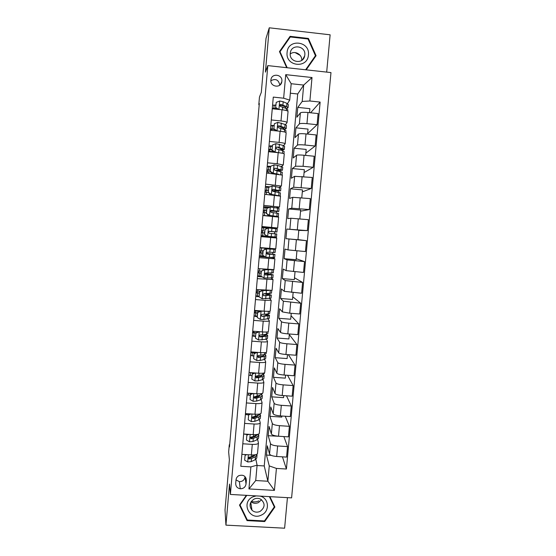 <?xml version="1.0" encoding="UTF-8"?>
<svg xmlns="http://www.w3.org/2000/svg" width="556" height="556" viewBox="0 0 556 556"><rect width="100%" height="100%" fill="white"/><g stroke="black" fill="none" stroke-linecap="round" stroke-linejoin="round"><path stroke-width="0.83" d="M270.89 80.092C270.007 87.007 281.002 88.585 281.816 81.676L281.864 81.28C282.761 74.289 271.564 72.801 270.918 79.849L270.89 80.092M326.685 72.099L330.125 34.806L269.264 27.8L266.004 38.433L261.32 92.331L259.464 97.043L258.797 104.702L259.207 104.75M291.601 497.877L330.98 72.579L267.818 65.608L230.392 494.444L291.601 497.877M230.392 494.444L229.517 484.088L225.938 525.135L284.616 528.2L287.431 497.641M225.938 525.135L225.02 509.977L229.378 459.791L228.655 451.986L229.28 444.765L229.496 446.934L259.325 103.43L258.797 104.702M246.03 484.019L246.35 480.433C245.808 475.978 243.313 474.386 238.865 475.658C237.197 476.589 236.251 477.979 236.029 479.828L235.709 483.428C235.737 486.43 237.252 488.21 240.255 488.766C243.493 488.724 245.418 487.139 246.03 484.019L245.022 476.624M276.422 468.43L274.421 490.385L248.935 488.939L250.888 466.901L257.094 465.17L255.725 480.537L267.867 481.239L269.257 465.9L276.422 468.43L286.409 469.021L320.138 102.089L310.595 112.792M257.067 465.511L264.239 465.942L297.71 93.992L303.687 85.075L291.184 83.72L289.718 100.115L283.643 98.204L273.288 97.098L240.817 466.303L250.888 466.901M283.643 98.204L285.735 74.65L312.013 77.527L309.88 100.99L320.138 102.089M269.264 27.8L265.407 72.141L267.818 65.608M229.684 444.786L229.28 444.765M264.239 465.942L267.867 481.239L274.421 490.385M257.094 465.17L255.892 459.367M289.718 100.115L287.466 103.624M271.279 119.957L281.002 120.965C284.901 121.43 286.924 121.966 287.063 122.577L285.527 124.634M269.389 141.426L279.098 142.405C282.99 142.843 285.013 143.309 285.165 143.809L283.56 145.575M267.512 162.811L277.201 163.763L283.275 164.965L281.538 166.432M280.057 171.352L280.12 170.616M265.636 184.119L281.392 186.051L279.369 187.212M278.195 192.23L278.299 191.09M263.766 205.359L279.515 207.054L276.318 207.805M276.346 213.038L276.485 211.495M261.911 226.514L277.646 227.988L261.869 226.924M261.014 236.641L276.756 238.01L274.157 237.634L274.219 236.912M274.497 233.77L274.671 231.824M274.956 228.634L275.011 227.988M259.165 257.692L274.893 258.832L272.377 257.567M272.69 254.029L272.836 252.452M270.897 274.219L271.001 273.045M257.324 278.66L273.045 279.578L271.21 278.125M269.104 294.332L269.173 293.568M255.482 299.559L265.08 300.337L271.196 300.254L269.729 298.572M267.318 314.383L267.346 314.022M253.654 320.381L263.231 321.132C267.082 321.389 269.125 321.298 269.354 320.861L268.082 318.929M251.826 341.134L261.389 341.857C265.24 342.093 267.283 341.933 267.519 341.391L266.38 339.209M250.005 361.81L259.562 362.505C263.398 362.72 265.441 362.505 265.692 361.852L264.649 359.412M248.198 382.41L257.734 383.084C261.57 383.279 263.613 382.994 263.871 382.236L262.905 379.539M246.391 402.94L255.913 403.587C259.742 403.76 261.793 403.42 262.057 402.558L261.153 399.604M244.591 423.401L254.099 424.019C257.921 424.172 259.972 423.769 260.25 422.803L259.395 419.592M242.798 443.785L252.292 444.383C256.107 444.515 258.165 444.049 258.45 442.979L257.643 439.511M297.71 93.992L290.336 93.199M271.168 455.35L266.456 455.058L269.257 465.9M266.456 455.058L267.29 445.787L269.556 454.078C270.279 455.315 272.649 456.122 276.666 456.49L286.562 457.095L287.528 446.586L283.88 436.578M280.036 436.328L268.2 435.716L270.501 443.639C271.231 444.821 273.601 445.592 277.625 445.968L287.528 446.586M268.2 435.716L269.041 426.41L271.377 433.979C272.106 435.112 274.483 435.862 278.507 436.231L288.425 436.863L289.391 426.32L285.242 416.229M281.892 416.006L281.788 417.097L269.945 416.312L272.322 423.498C273.059 424.575 275.442 425.305 279.466 425.674L289.391 426.32M269.945 416.312L270.786 406.971L273.198 413.81C273.941 414.839 276.325 415.534 280.356 415.909L290.288 416.562L291.261 405.977L286.486 395.802M283.748 395.615L283.56 397.651L271.703 396.838L274.143 403.295C274.893 404.268 277.291 404.935 281.322 405.31L291.261 405.977M271.703 396.838L272.544 387.469L275.025 393.572C275.783 394.496 278.174 395.135 282.212 395.504L292.157 396.192L293.137 385.572L287.563 375.286M285.61 375.147L285.339 378.143L273.462 377.302L275.978 383.021C276.742 383.883 279.14 384.502 283.178 384.87L293.137 385.572M273.462 377.302L274.31 367.898L276.86 373.264C277.625 374.077 280.029 374.668 284.074 375.036L294.034 375.752L295.014 365.09L288.39 354.672M287.487 354.61L287.125 358.571L275.227 357.696L277.812 362.672C278.591 363.429 281.002 363.992 285.047 364.361L295.014 365.09M275.227 357.696L276.075 348.264L278.702 352.886C279.48 353.588 281.892 354.123 285.944 354.492L295.917 355.235L296.904 344.539L289.308 334.601M289.363 333.996L288.911 338.938L276.999 338.027L279.661 342.26C280.446 342.906 282.865 343.413 286.917 343.782L296.904 344.539M276.999 338.027L277.854 328.561L280.551 332.432C281.336 333.03 283.762 333.51 287.82 333.878L297.808 334.642L298.794 323.912L291.024 315.725M291.247 313.313L290.705 319.227L278.778 318.289L281.51 321.771C282.309 322.306 284.735 322.765 288.8 323.126L298.794 323.912M278.778 318.289L279.633 308.795L282.399 311.909L289.704 313.188L299.705 313.987L300.699 303.215L292.755 296.779M293.137 292.553L292.512 299.462L280.565 298.489L283.365 301.206L300.699 303.215M280.565 298.489L281.419 288.96L284.262 291.316L301.609 293.248L302.603 282.441L294.485 277.778M295.034 271.724L294.319 279.619L282.351 278.619L285.235 280.578L302.603 282.441M282.351 278.619L283.212 269.055L286.131 270.647L303.52 272.447L304.521 261.598L296.223 258.714M296.939 250.819L296.133 259.715L284.151 258.686L287.104 259.867L304.521 261.598M284.151 258.686L285.013 249.088L288.001 249.908L305.439 251.562L306.439 240.678L297.96 239.587M285.951 238.677L286.82 229.051L298.822 230.135L297.946 239.747L285.951 238.677L306.439 240.678M286.82 229.051L307.364 230.608L298.801 230.386M299.851 218.904L300.657 210.057L288.627 208.945L287.758 218.605L290.864 218.237L308.371 219.683L307.364 230.608M288.627 208.945L291.775 208.201L309.296 209.577L300.553 211.169M301.769 197.811L302.492 189.916L290.447 188.776L289.572 198.464L292.755 197.31L310.304 198.61L309.296 209.577M290.447 188.776L293.665 187.24L311.235 188.47L302.311 191.889M303.701 176.641L304.334 169.712L292.268 168.531L291.393 178.254L294.652 176.315L312.243 177.468L311.235 188.47M292.268 168.531L295.563 166.202L303.069 166.3L313.181 167.293L304.069 172.548M305.633 155.395L306.175 149.432L294.096 148.216L293.22 157.974L296.556 155.235C297.446 154.874 299.948 154.881 304.069 155.242L314.196 156.25L313.181 167.293M294.096 148.216L297.474 145.095C298.37 144.678 300.879 144.65 305.001 145.012L315.134 146.033L305.842 153.143M307.579 134.079L308.031 129.082L295.938 127.838L295.055 137.631L298.468 134.086C299.371 133.614 301.887 133.551 306.015 133.913L316.149 134.955L315.134 146.033M295.938 127.838L299.385 123.912C300.296 123.376 302.811 123.293 306.947 123.654L317.094 124.704L307.614 133.669M309.525 112.68L309.894 108.663L297.78 107.384L296.89 117.212L300.386 112.861C301.296 112.27 303.826 112.152 307.961 112.514L318.115 113.577L317.094 124.704M297.78 107.384L302.207 101.442L303.687 85.075L312.013 77.527M241.867 454.356L251.354 454.94C255.169 455.065 257.226 454.565 257.518 453.439L258.436 443.132M286.409 469.021L282.434 456.844M243.66 434.007L253.161 434.618C256.976 434.757 259.033 434.319 259.311 433.305L260.236 422.935M247.809 414.845L246.371 414.644M245.453 413.588L254.968 414.22C258.797 414.387 260.847 414.012 261.118 413.094L262.05 402.676M250.214 395.365L248.066 395.031M247.253 393.092L256.789 393.752C260.618 393.94 262.668 393.62 262.932 392.814L263.864 382.347M251.944 375.766L249.762 375.356M249.067 372.527L258.61 373.215C262.446 373.417 264.489 373.166 264.746 372.464L265.685 361.942M253.682 356.111L251.451 355.604M250.881 351.892L260.437 352.601C264.281 352.824 266.324 352.636 266.567 352.038L267.512 341.467M255.419 336.387L253.307 336.22L253.126 335.789M252.702 331.181L262.272 331.918C266.122 332.161 268.166 332.036 268.402 331.543L269.347 320.923M253.307 336.22L253.341 335.817M253.633 332.502L253.744 331.258M257.164 316.593L255.051 316.427L254.773 315.905M254.53 310.394L264.121 311.158C267.971 311.423 270.007 311.367 270.237 310.978L271.189 300.303M255.051 316.427L255.093 315.947M255.378 312.68L255.524 311.006M258.992 296.737L256.796 296.563L256.358 295.945M256.365 289.537L272.079 290.343L273.038 279.612M256.796 296.563L256.844 296M257.129 292.783L257.282 291.045M262.272 276.937L258.554 276.631L257.796 275.901M258.206 268.604L273.927 269.625L274.893 258.846M258.554 276.631L258.61 275.991M258.887 272.822L259.047 271.022M272.37 257.664L270.557 257.511M265.636 257.087L260.312 256.629L259.305 256.08M260.055 247.594L275.783 248.845L276.756 238.01M260.312 256.629L260.375 255.913M260.653 252.792L260.82 250.923M274.157 237.634L261.042 236.397M262.084 236.557L262.154 235.765M262.418 232.7L262.592 230.768M262.863 227.689L262.932 226.904M262.877 215.519L278.619 217.111L277.652 227.981M269.868 207.207L264.705 206.735L263.613 207.145M264.204 212.468L264.371 210.592M264.642 207.444L264.705 206.735M264.739 194.322L280.495 196.143L279.522 207.034M270.035 186.83L266.491 186.496L265.664 187.08M265.99 192.174L266.15 190.354M266.435 187.129L266.491 186.496M266.609 173.048L282.372 175.098L281.399 186.01M282.469 170.15L282.74 167.092L277.534 165.368L274.101 164.84L270.418 166.39L268.277 166.188L267.756 166.717M267.784 171.811L267.936 170.039M268.228 166.744L268.277 166.188M268.485 151.698L278.188 152.664C282.08 153.095 284.102 153.532 284.255 153.977L283.282 164.917M272.218 146.026L270.07 145.811L269.716 146.277M269.584 151.371L269.729 149.661M270.028 146.291L270.07 145.811M270.376 130.271L280.092 131.265C283.984 131.716 286.006 132.224 286.152 132.78L285.172 143.747M274.018 125.58L271.87 125.357L271.627 125.76M271.432 130.382L271.536 129.207M271.835 125.767L271.87 125.357M309.88 100.99L302.207 101.442M272.266 108.767L281.996 109.789C285.895 110.262 287.918 110.839 288.05 111.506L287.07 122.494M275.832 105.07L273.503 105.167M279.675 105.473L282.045 105.445M255.725 480.537L248.935 488.939M285.735 74.65L291.184 83.72M236.022 479.904L239.372 481.656C242.52 481.614 244.39 480.078 244.987 477.034M279.793 85.151C278.639 79.765 275.665 78.285 270.869 80.717M246.336 495.333L239.497 505.098L247.038 520.611L264.712 521.549L274.893 507.037L269.896 496.661M306.196 69.841L316.065 55.697L308.413 38.44L290.093 36.342L279.466 51.59L286.688 67.686M303.875 57.31L304.056 57.685M264.566 520.791L264.712 521.549M246.815 518.963L247.038 520.611M289.481 38.142L279.654 52.007M315.016 57.198L314.814 56.733M289.328 38.128L290.093 36.342M308.08 39.08L308.413 38.44M246.767 454.655L245.092 455.35L244.661 460.187L247.795 461.994L251.222 461.591L255.169 459.77L256.768 457.991L257.011 455.288M253.522 456.323L252.994 456.01M245.092 455.35L244.661 460.187M256.142 454.558L251.666 456.615L248.768 457.282C248.171 458.137 248.344 458.693 249.283 458.943L251.493 458.54L255.44 456.747L257.039 454.996L256.803 454.301M254.905 455.155L253.612 456.281L249.151 458.213L249.283 458.943M248.873 434.34L246.871 435.167L246.44 440.018L249.581 441.839L253.008 441.499L256.941 439.865L258.533 438.246L258.776 435.508M254.995 436.55L254.238 436.182M246.913 434.507L243.771 434.014M246.871 435.167L246.44 440.018M246.76 434.57L247.524 434.257M258.748 434.007L253.453 436.502L250.367 437.315L251.069 438.788L253.279 438.434L257.213 436.828L258.804 435.244L258.373 434.382M256.705 435.188L255.378 436.397L250.93 438.121L251.069 438.788M250.985 413.956L248.657 414.908L248.226 419.78L251.368 421.615L254.801 421.337L258.721 419.891L260.298 418.439L260.549 415.666M256.399 416.708L255.322 416.291M248.49 414.936L245.377 414.456M248.657 414.908L248.226 419.78M248.539 414.373L249.755 413.872M260.743 413.629L259.165 414.922L252.083 417.195L252.862 418.564L255.072 418.265L258.992 416.847L260.569 415.422L260.02 414.533M258.464 415.172L257.157 416.437L252.716 417.959L252.862 418.564M253.105 393.502L250.45 394.586L250.019 399.465L253.168 401.321L256.594 401.098L260.507 399.847L262.078 398.569L262.328 395.754M257.678 396.803L255.892 396.268M250.221 395.316L247.1 394.864M250.45 394.586L250.019 399.465M250.325 394.1L252 393.426M262.543 393.294L260.952 394.864L253.849 396.963L254.662 398.263L256.872 398.02L260.785 396.796L262.342 395.538L261.619 394.614M260.166 395.107L258.936 396.407L254.509 397.721L254.662 398.263M255.239 372.972L252.25 374.188L251.819 379.088L254.968 380.95L258.401 380.797L262.3 379.734L263.857 378.622L264.107 375.773M258.79 376.822L255.948 376.19M251.958 375.634L248.831 375.196M252.25 374.188L251.819 379.088M252.125 373.764L254.245 372.902M264.371 372.874L264.295 373.667L262.752 374.737L256.643 375.939L255.635 376.641L256.469 377.899L262.578 376.669L264.128 375.585L263.141 374.626M261.772 374.994L262.029 375.411L260.729 376.315L256.309 377.42L256.469 377.899M258.846 500.9C256.385 502.047 253.89 502.193 251.361 501.345M256.198 495.889L252.834 496.89C240.533 502.339 249.755 521.313 261.577 514.988C270.112 511.298 269.014 497.87 260.006 496.105M254.099 499.066C249.568 502.2 248.866 505.911 251.986 510.206C254.363 512.291 257.06 512.695 260.069 511.423C265.226 507.392 265.407 503.298 260.618 499.142C258.491 498.086 256.316 498.058 254.099 499.066M251.055 501.811C253.314 503.5 255.781 503.764 258.443 502.603L261.522 499.719M273.816 504.806L274.316 506.891L264.461 520.944L247.337 520.034L240.032 505.008L246.794 495.361M239.97 504.424L240.032 505.008M269.382 496.626L274.316 506.891M295.069 52.563L300.198 55.412M308.42 54.919C310.227 40.956 287.834 38.392 287.084 52.528C285.339 66.525 307.683 68.986 308.42 54.919M304.813 55.002C306.015 45.856 291.532 43.576 290.322 52.744L290.239 53.369C289.064 62.369 303.208 64.802 304.681 55.871L304.813 55.002M301.693 60.423C302.367 54.412 294.673 50.123 290.211 54.05M287.181 67.742L280.009 51.729L290.301 36.967L308.038 38.996L315.447 55.711L305.737 69.792M279.779 52.285L280.009 51.729M315.447 55.711L305.633 69.778M303.986 57.101L304.16 57.463M257.372 352.372L254.057 353.713L253.626 358.634L256.782 360.517L260.208 360.427L264.1 359.551L265.643 358.613L265.9 355.729M259.603 356.771L257.4 356.361M253.703 355.882L250.568 355.472M254.057 353.713L253.626 358.634M253.925 353.352L256.504 352.309M266.199 352.386L266.088 353.637L264.552 354.54L258.45 355.492L257.428 356.222L258.276 357.459L264.378 356.479L265.914 355.562L264.503 354.547M263.231 354.818L263.808 355.388L262.522 356.146L258.116 357.042L258.276 357.459M250.867 352.052L255.51 352.712M254.85 352.977L250.832 352.462M259.277 331.689L255.871 333.176L255.433 338.111L258.596 340.008L265.907 339.299L267.436 338.534L267.693 335.609M255.447 336.067L252.306 335.671M259.325 331.786L261.556 331.862M255.871 333.176L255.433 338.111M255.732 332.87L258.769 331.647M268.034 331.828L267.881 333.544L266.359 334.267L260.271 334.976L259.242 335.727L260.097 336.95L266.185 336.22L267.707 335.476L265.615 334.385M264.447 334.58L265.601 335.296L259.93 336.595L260.097 336.95M252.605 332.314L255.948 332.787M255.718 333.044L252.57 332.655M257.692 312.562L261.146 311.172L257.692 312.562L257.254 317.518L260.416 319.422L263.85 319.464L269.236 318.38L269.5 315.426M257.206 316.176L254.05 315.808M260.993 310.929L261.827 310.978M261.146 311.172L264.816 311.207M257.546 312.319L257.254 317.518M269.875 311.193L269.681 313.375L268.173 313.931L262.098 314.383L261.056 315.155L261.918 316.364L267.992 315.884L269.507 315.315L266.248 314.147M265.17 314.265L267.394 315.134L261.918 316.364M254.342 312.507L257.491 312.924M257.47 313.153L254.321 312.785M254.488 310.873L259.332 311.423L259.388 310.783M259.68 311.457L259.332 311.423M259.513 291.872L262.981 290.489L259.513 291.872L259.075 296.848L262.244 298.774L271.036 298.162L271.307 295.166M258.964 296.223L255.809 295.875M262.814 290.308L265.726 290.308M262.981 290.489L268.611 290.496M259.367 291.691L259.075 296.848M271.724 290.489L271.488 293.137L263.926 293.721L262.884 294.506L263.752 295.709L271.314 295.083L265.747 293.77M263.961 293.721L269.201 294.902L263.752 295.709M256.094 292.63L259.249 293.012M259.235 293.186L256.073 292.838M256.24 290.92L260.208 291.351M261.348 271.12L264.816 269.736L261.348 271.12L260.903 276.103L264.079 278.042L272.85 277.875L273.121 274.838M261.139 276.249L257.567 275.873M264.649 269.611L271.217 269.66M264.816 269.736L273.552 269.716M261.188 270.987L260.903 276.103M273.573 269.785L273.302 272.829L265.768 272.989L264.719 273.774L265.587 274.977L273.128 274.782L264.865 273.434M264.802 273.545L271.008 274.601L265.587 274.977M257.845 272.69L261.007 273.038M261 273.156L257.831 272.829M258.005 270.904L261.167 271.231M263.183 250.283L266.658 248.907L263.183 250.283L262.745 255.287L265.921 257.247L274.664 257.518L274.942 254.44M265.921 257.247L262.745 255.287M264.336 256.288L259.332 255.809M266.491 248.845L273.274 249.164L260.041 247.761M266.658 248.907L275.394 249.352L260.041 247.712M263.023 250.221L262.585 255.211M275.394 249.373L275.116 252.459L267.61 252.174L266.56 252.973L267.429 254.175L274.942 254.419L266.546 253.355M266.56 253.418L272.822 254.224L267.429 254.175M259.603 252.681L262.779 253.001M262.773 253.056L259.603 252.751M259.77 250.819L262.946 251.124M265.031 229.378L268.513 228.002L265.031 229.378L264.587 234.403L267.77 236.369L276.492 237.085L276.77 233.972L275.31 233.84L275.032 236.981M267.77 236.369L264.587 234.403M267.422 236.237L261.105 235.668M268.513 228.002L277.222 228.891L276.944 232.005M267.985 228.141L261.813 227.599M264.865 229.371L264.42 234.382M263.495 230.844L261.542 230.67L263.495 230.844M264.552 232.888L261.376 232.603M269.069 231.338L276.944 232.012L269.458 231.296L268.402 232.095L269.285 233.305L275.31 233.84M269.34 231.289L274.817 231.817L269.09 231.331M266.88 208.396L270.369 207.027L266.88 208.396L266.435 213.441L269.625 215.422L278.32 216.583L263.064 215.54M269.625 215.422L276.193 216.395L262.877 215.464M270.369 207.027L279.056 208.368L278.778 211.461M268.472 207.763L263.593 207.367M266.706 208.451L266.435 213.441M269.445 215.457L266.261 213.483M270.272 211.078L278.778 211.488L271.314 210.335L270.258 211.141L271.14 212.35L278.598 213.462L278.32 216.562M266.505 210.766L263.315 210.522M266.338 212.649L263.148 212.385M263.322 210.446L266.512 210.703M271.314 210.335L276.645 211.301L270.292 211.016M280.62 190.84L280.891 187.768L272.231 185.968L268.736 187.337L268.291 192.397L271.488 194.398L280.168 195.99M271.488 194.398L277.409 195.552M268.805 187.316L265.379 187.059M268.736 187.337L268.291 192.397M271.3 194.503L268.117 192.508M272.238 190.812L280.613 190.903L273.184 189.304L272.12 190.11L273.003 191.327L280.439 192.883L280.161 195.962M268.291 190.513L265.094 190.298M268.131 192.341L264.934 192.105M265.108 190.152L268.305 190.388M273.184 189.304L278.48 190.708L272.176 190.68M270.605 166.209L270.153 171.29L273.35 173.305L278.619 174.25M273.35 173.305L275.797 173.938M270.376 166.904L267.172 166.689M270.418 166.39L270.153 171.29M273.163 173.465L269.973 171.456M277.103 170.609L282.455 170.24L275.053 168.197L273.99 169.01L274.873 170.226L282.281 172.228L282.045 174.869M270.084 170.192L266.88 170.011M270.897 172.04L266.727 171.748M266.894 169.788L270.098 170.004M275.053 168.197L280.321 170.046L275.713 170.344M284.318 149.39L284.589 146.346L283.192 145.45L275.978 143.643L272.475 145.005L272.023 150.099L275.227 152.129L278.751 152.726M272.183 146.436L268.965 146.249M272.475 145.005L272.023 150.099M275.018 152.351L271.835 150.328M281.023 150.12L284.311 149.508L279.126 147.451L276.93 147.02L275.866 147.826L276.749 149.057L282.726 150.641L284.13 151.496L283.935 153.678M273.399 152.191L273.448 151.635L273.948 151.67M271.884 149.793L268.666 149.647M273.448 151.635L268.52 151.322M268.694 149.356L271.905 149.55M276.93 147.02L282.17 149.307L279.967 149.793M286.18 128.554L286.451 125.531L285.061 124.447L277.861 122.362L274.351 123.724L273.899 128.832L277.11 130.882L279.112 131.167M273.99 125.899L270.772 125.732M278.716 126.122L278.167 126.115M274.351 123.724L273.899 128.832M276.478 130.896L273.705 129.131M283.977 129.437L286.166 128.7L284.776 127.644L278.813 125.76L277.743 126.566L278.632 127.804L284.596 129.659L285.986 130.702L285.833 132.418M274.059 129.353L270.466 129.221M270.501 128.853L273.719 129.027M278.813 125.76L278.584 126.094L284.026 128.499L282.83 129.02M276.235 102.36L275.581 107.85L276.235 102.36L279.751 101.004L283.185 101.734L286.938 103.367L288.314 104.639L288.043 107.649M275.811 105.292L272.586 105.147M275.783 107.496L278.841 109.456M277.937 109.365L275.581 107.85M286.493 108.615L288.029 107.822L286.653 106.578L280.704 104.424L279.633 105.237L280.523 106.474L286.472 108.601L287.848 109.831L287.737 111.075M277.208 108.893L272.266 108.719M272.308 108.281L276.582 108.489M280.704 104.424L280.467 104.827L284.728 106.585L285.881 107.621L285.249 108.086M270.501 443.639L269.556 454.078M272.322 423.498L271.377 433.979M274.143 403.295L273.198 413.81M275.978 383.021L275.025 393.572M277.812 362.672L276.86 373.264M279.661 342.26L278.702 352.886M281.51 321.771L280.551 332.432M283.365 301.206L282.399 311.909M285.235 280.578L284.262 291.316M287.104 259.867L286.131 270.647M288.981 239.094L288.001 249.908M290.864 218.237L289.885 229.093M292.755 197.31L291.775 208.201M294.652 176.315L293.665 187.24M296.556 155.235L295.563 166.202M298.468 134.086L297.474 145.095M300.386 112.861L299.385 123.912M277.625 445.968L276.666 456.49M252.292 444.383L251.354 454.94M254.099 424.019L253.161 434.618M279.466 425.674L278.507 436.231M255.913 403.587L254.968 414.22M281.322 405.31L280.356 415.909M257.734 383.084L256.789 393.752M283.178 384.87L282.212 395.504M259.562 362.505L258.61 373.215M285.047 364.361L284.074 375.036M261.389 341.857L260.437 352.601M286.917 343.782L285.944 354.492M263.231 321.132L262.272 331.918M288.8 323.126L287.82 333.878M265.08 300.337L264.121 311.158M290.684 302.401L289.704 313.188M266.929 279.466L265.97 290.322M292.574 281.607L291.594 292.428M268.791 258.519L267.825 269.417M294.471 260.729L293.485 271.592M270.661 237.502L269.688 248.442M296.383 239.782L295.389 250.686M272.53 216.402L271.557 227.383M298.294 218.758L297.3 229.704M274.407 195.232L273.434 206.255M300.212 197.665L299.211 208.646M276.297 173.986L275.317 185.044M302.137 176.488L301.137 187.511M278.188 152.664L277.201 163.763M304.069 155.242L303.069 166.3M280.092 131.265L279.098 142.405M306.015 133.913L305.001 145.012M281.996 109.789L281.002 120.965M307.961 112.514L306.947 123.654M245.995 478.111L246.35 480.433M248.351 454.752L247.719 461.946M255.44 456.747L255.169 459.77M251.493 458.54L251.222 461.591M251.812 454.961L251.666 456.615M250.151 434.424L249.498 441.791M257.213 436.828L256.941 439.865M257.428 434.431L257.386 434.917M253.279 438.434L253.008 441.499M253.619 434.639L253.453 436.502M251.958 414.018L251.291 421.566M258.992 416.847L258.721 419.891M246.885 414.72L246.975 413.692M259.242 414.095L259.165 414.922M255.072 418.265L254.801 421.337M255.426 414.248L255.246 416.326M253.772 393.544L253.091 401.272M260.785 396.796L260.507 399.847M248.608 395.107L248.775 393.203M261.063 393.683L260.952 394.864M256.872 398.02L256.594 401.098M257.247 393.78L257.046 396.074M255.593 373L254.891 380.909M262.578 376.669L262.3 379.734M250.346 375.432L250.589 372.638M262.884 373.201L262.752 374.737M258.672 377.705L258.401 380.797M259.068 373.243L258.846 375.752M250.992 503.854L250.304 503.472M303.555 57.873L303.673 58.359M257.414 352.379L256.698 360.469M264.378 356.479L264.1 359.551M252.083 355.687L252.348 352.685M264.719 352.643L264.552 354.54M260.486 357.32L260.208 360.427M260.903 352.636L260.66 355.36M259.235 331.821L258.512 339.959M266.185 336.22L265.907 339.299M253.828 335.88L254.092 332.863M266.553 332.022L266.359 334.267M262.3 336.866L262.029 339.98M262.738 331.953L262.474 334.9M261.063 311.207L260.34 319.38M267.992 315.884L267.721 318.977M255.579 316.003L255.843 312.972M256.017 311.061L256.059 310.519M268.402 311.318L268.173 313.931M264.128 316.336L263.85 319.464M264.58 311.235L264.302 314.362M262.891 290.524L262.168 298.725M269.813 295.479L269.535 298.586M257.338 296.056L257.602 293.019M257.775 291.101L257.901 289.662M261.132 290.983L261.23 289.94M270.251 290.545L269.987 293.519M265.956 295.736L265.678 298.871M266.407 290.614L266.129 293.756M264.725 269.771L264.003 277.993M271.641 275.005L271.363 278.125M259.096 276.04L259.367 272.996M259.534 271.071L259.742 268.736M262.967 270.285L263.078 269.021M272.092 269.917L271.815 273.038M267.79 275.06L267.512 278.209M268.249 269.924L267.971 273.072M266.574 248.942L265.844 257.199M273.469 254.46L273.191 257.588M260.868 255.962L261.139 252.904M261.306 250.971L261.577 247.906M264.802 249.512L264.913 248.219M273.927 249.352L273.649 252.487M269.632 254.314L269.354 257.477M270.091 249.164L269.813 252.32M268.423 228.036L267.686 236.321M265.983 236.112L266.046 235.39M262.64 235.814L262.912 232.742M263.085 230.803L263.356 227.731M266.644 228.669L266.699 228.023M275.769 228.718L275.484 231.859M271.481 233.499L271.203 236.668M271.94 228.321L271.662 231.498M270.279 207.054L269.542 215.374M277.152 213.15L276.874 216.305M267.77 215.874L267.895 214.498M264.427 215.589L264.698 212.51M264.865 210.564L265.136 207.485M277.611 208.007L277.333 211.162M273.337 212.607L273.059 215.784M273.802 207.416L273.517 210.599M272.141 186.003L271.404 194.35M279.008 192.39L278.723 195.552M269.639 194.788L269.75 193.53M266.282 194.468L266.484 192.209M266.658 190.263L266.929 187.17M279.466 187.226L279.181 190.395M275.199 191.639L274.921 194.829M275.665 186.427L275.38 189.624M274.011 164.875L273.274 173.25M280.863 171.554L280.592 174.542M271.516 173.528L271.606 172.485M268.159 173.201L268.277 171.846M268.451 169.886L268.722 166.779M281.322 166.376L281.037 169.552M277.069 170.595L276.784 173.799M277.534 165.368L277.249 168.572M275.894 143.677L275.144 152.08M282.726 150.641L282.49 153.282M270.035 151.851L270.077 151.406M270.251 149.439L270.529 146.325M283.192 145.45L282.907 148.633M278.945 149.481L278.66 152.698M279.411 144.233L279.126 147.451M277.778 122.396L277.027 130.834M284.596 129.659L284.394 131.946M272.058 128.922L272.336 125.795M285.061 124.447L284.776 127.644M280.829 128.29L280.558 131.313M281.294 123.022L281.009 126.254M279.668 101.039L278.917 109.462M286.472 108.601L286.305 110.533M273.872 108.337L274.15 105.202M286.938 103.367L286.653 106.578M282.719 107.023L282.469 109.838M283.185 101.734L282.9 104.98M280.273 84.727L281.816 81.676M239.372 481.656L240.255 488.766M250.756 502.339L251.986 510.206M250.276 503.576L251.013 503.958M302.471 59.798L304.681 55.871"/></g></svg>

